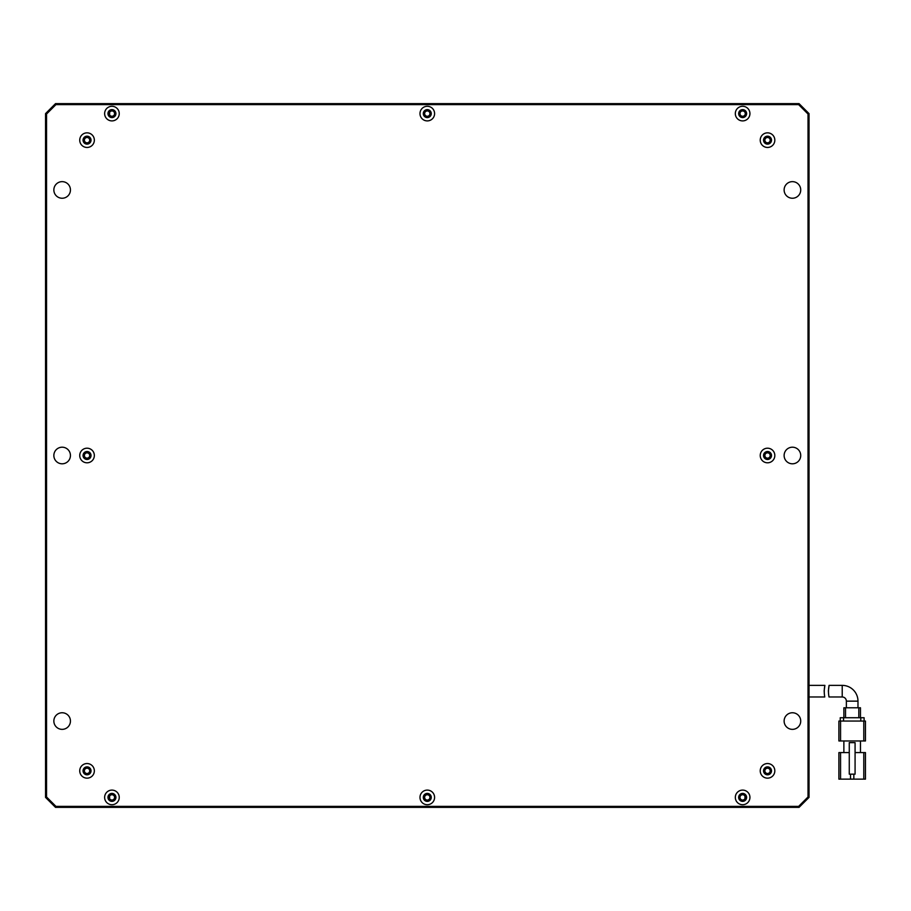 <?xml version="1.0" encoding="UTF-8"?>
<svg xmlns="http://www.w3.org/2000/svg" width="911" height="911" viewBox="0 0 911 911"><rect width="100%" height="100%" fill="white"/><g stroke="black" fill="none" stroke-linecap="round" stroke-linejoin="round"><path stroke-width="1.37" d="M771.515 770.843A3.986 3.986 0 0 1 767.529 774.828A3.986 3.986 0 0 1 763.543 770.843A3.986 3.986 0 0 1 767.529 766.868A3.986 3.986 0 0 1 771.515 770.843M771.515 455.5A3.986 3.986 0 0 1 767.529 459.486A3.986 3.986 0 0 1 763.543 455.5A3.986 3.986 0 0 1 767.529 451.514A3.986 3.986 0 0 1 771.515 455.5M771.515 140.157A3.986 3.986 0 0 1 767.529 144.132A3.986 3.986 0 0 1 763.543 140.157A3.986 3.986 0 0 1 767.529 136.172A3.986 3.986 0 0 1 771.515 140.157M746.61 797.398A3.986 3.986 0 0 1 742.636 801.384A3.986 3.986 0 0 1 738.65 797.398A3.986 3.986 0 0 1 742.636 793.413A3.986 3.986 0 0 1 746.61 797.398M431.267 797.398A3.986 3.986 0 0 1 427.282 801.384A3.986 3.986 0 0 1 423.296 797.398A3.986 3.986 0 0 1 427.282 793.413A3.986 3.986 0 0 1 431.267 797.398M115.925 797.398A3.986 3.986 0 0 1 111.939 801.384A3.986 3.986 0 0 1 107.953 797.398A3.986 3.986 0 0 1 111.939 793.413A3.986 3.986 0 0 1 115.925 797.398M91.032 770.843A3.986 3.986 0 0 1 87.046 774.828A3.986 3.986 0 0 1 83.06 770.843A3.986 3.986 0 0 1 87.046 766.868A3.986 3.986 0 0 1 91.032 770.843M91.032 455.5A3.986 3.986 0 0 1 87.046 459.486A3.986 3.986 0 0 1 83.06 455.5A3.986 3.986 0 0 1 87.046 451.514A3.986 3.986 0 0 1 91.032 455.5M91.032 140.157A3.986 3.986 0 0 1 87.046 144.132A3.986 3.986 0 0 1 83.06 140.157A3.986 3.986 0 0 1 87.046 136.172A3.986 3.986 0 0 1 91.032 140.157M115.925 113.602A3.986 3.986 0 0 1 111.939 117.587A3.986 3.986 0 0 1 107.953 113.602A3.986 3.986 0 0 1 111.939 109.616A3.986 3.986 0 0 1 115.925 113.602M746.61 113.602A3.986 3.986 0 0 1 742.636 117.587A3.986 3.986 0 0 1 738.65 113.602A3.986 3.986 0 0 1 742.636 109.616A3.986 3.986 0 0 1 746.61 113.602M431.267 113.602A3.986 3.986 0 0 1 427.282 117.587A3.986 3.986 0 0 1 423.296 113.602A3.986 3.986 0 0 1 427.282 109.616A3.986 3.986 0 0 1 431.267 113.602M70.443 189.944A8.301 8.301 0 0 1 62.142 198.245A8.301 8.301 0 0 1 53.851 189.944A8.301 8.301 0 0 1 62.142 181.642A8.301 8.301 0 0 1 70.443 189.944M70.443 455.5A8.301 8.301 0 0 1 62.142 463.801A8.301 8.301 0 0 1 53.851 455.5A8.301 8.301 0 0 1 62.142 447.199A8.301 8.301 0 0 1 70.443 455.5M70.443 721.057A8.301 8.301 0 0 1 62.142 729.358A8.301 8.301 0 0 1 53.851 721.057A8.301 8.301 0 0 1 62.142 712.755A8.301 8.301 0 0 1 70.443 721.057M800.723 721.057A8.301 8.301 0 0 1 792.422 729.358A8.301 8.301 0 0 1 784.12 721.057A8.301 8.301 0 0 1 792.422 712.755A8.301 8.301 0 0 1 800.723 721.057M800.723 455.5A8.301 8.301 0 0 1 792.422 463.801A8.301 8.301 0 0 1 784.12 455.5A8.301 8.301 0 0 1 792.422 447.199A8.301 8.301 0 0 1 800.723 455.5M800.723 189.944A8.301 8.301 0 0 1 792.422 198.245A8.301 8.301 0 0 1 784.12 189.944A8.301 8.301 0 0 1 792.422 181.642A8.301 8.301 0 0 1 800.723 189.944M774.828 770.843A7.299 7.299 0 0 1 767.529 778.153A7.299 7.299 0 0 1 760.23 770.843A7.299 7.299 0 0 1 767.529 763.543A7.299 7.299 0 0 1 774.828 770.843M774.828 455.5A7.299 7.299 0 0 1 767.529 462.799A7.299 7.299 0 0 1 760.23 455.5A7.299 7.299 0 0 1 767.529 448.201A7.299 7.299 0 0 1 774.828 455.5M774.828 140.157A7.299 7.299 0 0 1 767.529 147.457A7.299 7.299 0 0 1 760.23 140.157A7.299 7.299 0 0 1 767.529 132.847A7.299 7.299 0 0 1 774.828 140.157M749.935 797.398A7.299 7.299 0 0 1 742.636 804.709A7.299 7.299 0 0 1 735.325 797.398A7.299 7.299 0 0 1 742.636 790.099A7.299 7.299 0 0 1 749.935 797.398M434.593 797.398A7.299 7.299 0 0 1 427.282 804.709A7.299 7.299 0 0 1 419.982 797.398A7.299 7.299 0 0 1 427.282 790.099A7.299 7.299 0 0 1 434.593 797.398M119.239 797.398A7.299 7.299 0 0 1 111.939 804.709A7.299 7.299 0 0 1 104.64 797.398A7.299 7.299 0 0 1 111.939 790.099A7.299 7.299 0 0 1 119.239 797.398M94.345 770.843A7.299 7.299 0 0 1 87.046 778.153A7.299 7.299 0 0 1 79.735 770.843A7.299 7.299 0 0 1 87.046 763.543A7.299 7.299 0 0 1 94.345 770.843M94.345 455.5A7.299 7.299 0 0 1 87.046 462.799A7.299 7.299 0 0 1 79.735 455.5A7.299 7.299 0 0 1 87.046 448.201A7.299 7.299 0 0 1 94.345 455.5M94.345 140.157A7.299 7.299 0 0 1 87.046 147.457A7.299 7.299 0 0 1 79.735 140.157A7.299 7.299 0 0 1 87.046 132.847A7.299 7.299 0 0 1 94.345 140.157M119.239 113.602A7.299 7.299 0 0 1 111.939 120.901A7.299 7.299 0 0 1 104.64 113.602A7.299 7.299 0 0 1 111.939 106.291A7.299 7.299 0 0 1 119.239 113.602M749.935 113.602A7.299 7.299 0 0 1 742.636 120.901A7.299 7.299 0 0 1 735.325 113.602A7.299 7.299 0 0 1 742.636 106.291A7.299 7.299 0 0 1 749.935 113.602M434.593 113.602A7.299 7.299 0 0 1 427.282 120.901A7.299 7.299 0 0 1 419.982 113.602A7.299 7.299 0 0 1 427.282 106.291A7.299 7.299 0 0 1 434.593 113.602M799.061 103.638L55.503 103.638L45.55 113.602L45.55 797.398L55.503 807.362L799.061 807.362L809.025 797.398L809.025 113.602L799.061 103.638L798.651 104.64L808.023 114.012L809.025 113.602M55.503 103.638L55.924 104.64L798.651 104.64M808.023 114.012L808.023 796.988L809.025 797.398M808.023 796.988L798.651 806.36L799.061 807.362M798.651 806.36L55.924 806.36L55.503 807.362M55.924 806.36L46.541 796.988L45.55 797.398M46.541 796.988L46.541 114.012L45.55 113.602M46.541 114.012L55.924 104.64M809.025 696.983L824.762 696.983C824.045 693.123 824.079 689.251 824.888 685.368L809.025 685.368M824.888 685.368L824.125 691.164M857.98 707.779L857.98 701.14L846.365 701.14L846.365 707.779M846.365 701.14A4.145 4.145 0 0 0 842.219 696.983L829.021 696.983C828.27 693.112 828.293 689.24 829.09 685.368L842.219 685.368L842.219 696.983M857.98 701.14A15.772 15.772 0 0 0 842.219 685.368M855.076 752.588L863.787 752.588L863.787 779.144L853.835 779.144L853.835 774.168M863.787 779.144L865.45 779.144L865.45 752.588L863.787 752.588M840.557 752.588L838.894 752.588L838.894 779.144L840.557 779.144L840.557 752.588L849.268 752.588M865.45 752.588L865.45 779.144M850.51 774.168L850.51 779.144L853.835 779.144M843.871 752.588L843.871 740.973M860.474 740.973L860.474 752.588M850.51 779.144L840.557 779.144M838.894 772.779L838.894 779.144M863.787 740.973L865.45 740.973L865.45 721.057L863.787 721.057L863.787 740.973L840.557 740.973L840.557 721.057L863.787 721.057M838.894 740.973L838.894 721.057L838.894 740.973L840.557 740.973M855.076 774.168L855.076 742.636L849.268 742.636L849.268 774.168L855.076 774.168M840.557 721.057L838.894 721.057M843.54 721.057L843.54 717.731L840.227 717.731L840.227 721.057L840.227 717.731M864.118 721.057L864.118 717.731L860.804 717.731L860.804 721.057M843.54 717.731L860.804 717.731M843.871 707.779L843.871 717.731L843.871 707.779L858.811 707.779L858.811 717.731M860.474 707.779L860.474 717.731L860.474 707.779L858.811 707.779M828.35 691.164L829.09 685.368M770.182 140.157A2.653 2.653 0 0 0 767.529 137.493A2.653 2.653 0 0 0 764.876 140.157A2.653 2.653 0 0 0 767.529 142.811A2.653 2.653 0 0 0 770.182 140.157M770.182 455.5A2.653 2.653 0 0 0 767.529 452.847A2.653 2.653 0 0 0 764.876 455.5A2.653 2.653 0 0 0 767.529 458.153A2.653 2.653 0 0 0 770.182 455.5M770.182 770.843A2.653 2.653 0 0 0 767.529 768.189A2.653 2.653 0 0 0 764.876 770.843A2.653 2.653 0 0 0 767.529 773.507A2.653 2.653 0 0 0 770.182 770.843M109.616 798.685L109.616 796.123L109.616 798.685M111.939 794.745A2.653 2.653 0 0 0 109.286 797.398A2.653 2.653 0 0 0 111.939 800.052A2.653 2.653 0 0 0 114.592 797.398A2.653 2.653 0 0 0 111.939 794.745M427.282 794.745A2.653 2.653 0 0 0 424.628 797.398A2.653 2.653 0 0 0 427.282 800.052A2.653 2.653 0 0 0 429.935 797.398A2.653 2.653 0 0 0 427.282 794.745M742.636 794.745A2.653 2.653 0 0 0 739.971 797.398A2.653 2.653 0 0 0 742.636 800.052A2.653 2.653 0 0 0 745.289 797.398A2.653 2.653 0 0 0 742.636 794.745M744.959 796.123L744.959 798.685M742.636 116.255A2.653 2.653 0 0 0 745.289 113.602A2.653 2.653 0 0 0 742.636 110.948A2.653 2.653 0 0 0 739.971 113.602A2.653 2.653 0 0 0 742.636 116.255M427.282 116.255A2.653 2.653 0 0 0 429.935 113.602A2.653 2.653 0 0 0 427.282 110.948A2.653 2.653 0 0 0 424.628 113.602A2.653 2.653 0 0 0 427.282 116.255M111.939 116.255A2.653 2.653 0 0 0 114.592 113.602A2.653 2.653 0 0 0 111.939 110.948A2.653 2.653 0 0 0 109.286 113.602A2.653 2.653 0 0 0 111.939 116.255M109.616 114.877L109.616 112.315M84.393 140.157A2.653 2.653 0 0 0 87.046 142.811A2.653 2.653 0 0 0 89.699 140.157A2.653 2.653 0 0 0 87.046 137.493A2.653 2.653 0 0 0 84.393 140.157M84.393 455.5A2.653 2.653 0 0 0 87.046 458.153A2.653 2.653 0 0 0 89.699 455.5A2.653 2.653 0 0 0 87.046 452.847A2.653 2.653 0 0 0 84.393 455.5M84.393 770.843A2.653 2.653 0 0 0 87.046 773.507A2.653 2.653 0 0 0 89.699 770.843A2.653 2.653 0 0 0 87.046 768.189A2.653 2.653 0 0 0 84.393 770.843M845.533 717.731L845.533 707.779"/></g></svg>
